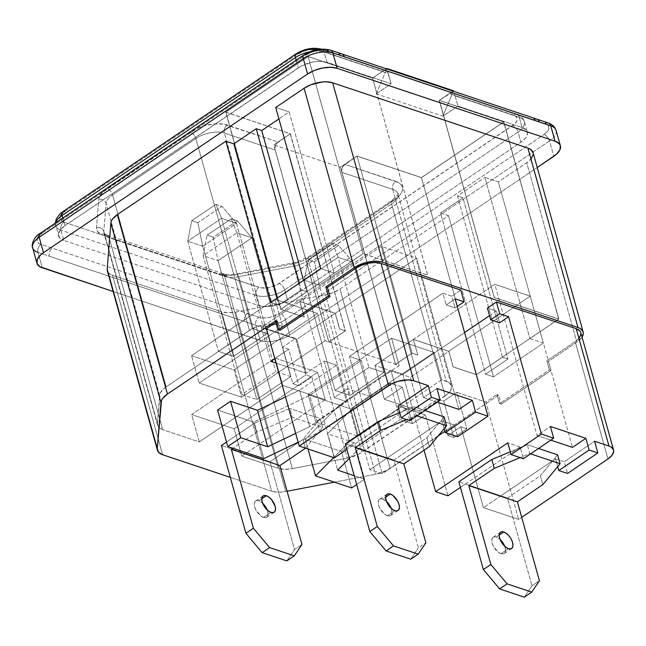 <?xml version="1.0" encoding="UTF-8"?>
<svg xmlns="http://www.w3.org/2000/svg" width="646" height="646" viewBox="0 0 646 646"><rect width="100%" height="100%" fill="white"/><g stroke="black" fill="none" stroke-linecap="round" stroke-linejoin="round"><path stroke-width="0.48" stroke-dasharray="3.23 2.42" d="M500.973 553.711L508.442 548.656L500.973 553.711L498.316 552.249L493.552 546.564L492.171 543.213L491.776 540.185L492.422 537.957L494.02 536.85L496.322 537.044A9.835 4.974 55.9 0 0 493.14 537.23A9.835 4.974 55.9 0 0 493.116 545.7A9.835 4.974 55.9 0 0 500.973 553.711A9.835 4.974 55.9 0 0 504.163 553.525A9.835 4.974 55.9 0 0 504.712 546.298L505.527 550.57L504.873 552.798L503.274 553.905L500.973 553.711M499.245 535.066L496.322 537.044L500.052 539.402A9.835 4.974 55.9 0 0 496.322 537.044L499.245 535.066M387.43 515.742L394.892 510.695L387.43 515.742L384.774 514.281L380.01 508.604L378.621 505.245L378.225 502.225L378.879 499.988L380.47 498.882L382.771 499.075A9.835 4.974 55.9 0 0 379.59 499.261A9.835 4.974 55.9 0 0 379.565 507.74A9.835 4.974 55.9 0 0 387.43 515.742A9.835 4.974 55.9 0 0 390.612 515.556A9.835 4.974 55.9 0 0 391.169 508.329L391.977 512.601L391.323 514.838L389.732 515.936L387.43 515.742M386.502 501.441A9.835 4.974 55.9 0 0 382.771 499.075L385.694 497.097L382.771 499.075L386.502 501.433M263.52 517.454L270.989 512.399L263.52 517.454L260.863 515.992L256.099 510.308L254.718 506.957L254.314 503.928L254.968 501.7L256.567 500.593L258.868 500.787A9.835 4.974 55.9 0 0 255.679 500.973A9.835 4.974 55.9 0 0 255.663 509.444A9.835 4.974 55.9 0 0 263.52 517.454A9.835 4.974 55.9 0 0 266.701 517.268A9.835 4.974 55.9 0 0 267.258 510.041L268.066 514.313L267.42 516.542L265.821 517.648L263.52 517.454M261.791 498.809L258.868 500.787L262.591 503.145A9.835 4.974 55.9 0 0 258.868 500.787L261.791 498.809M345.327 443.818L351.9 446.015L346.886 449.414L403.879 410.848L399.696 412.592L406.584 409.015L351.9 446.015L393.899 460.057L426.845 437.77L439.296 422.694L442.009 420.861L454.356 424.987L444.941 431.358L454.356 424.987L457.626 436.704L454.356 424.987L442.009 420.861L369.859 469.674L439.296 422.694L444.093 416.896L426.845 437.77L393.899 460.057L418.398 547.808L425.867 542.761L418.398 547.808L393.899 460.057L345.327 443.818M397.879 406.108L406.584 409.015L409.863 420.74L406.584 409.015L397.879 406.108M438.109 435.977L382.206 473.809L369.859 469.674L382.206 473.809L438.109 435.977M510.283 451.796L517.43 448.817L520.135 446.984L507.788 442.857L520.135 446.984L523.405 458.7L520.135 446.984L465.451 483.983L458.87 481.787L465.451 483.983L517.43 448.817L527.281 444.706L510.283 451.796M579.3 337.906L575.198 341.613L546.839 360.799L548.462 361.34L551.006 370.457L549.383 369.916L499.536 403.645L501.151 404.186L498.607 395.077L496.984 394.536L499.536 403.645L501.151 404.186L498.607 395.077L390.095 468.495L339.998 289.069L448.51 215.643L493.52 376.844L485.55 374.179L440.54 212.978L448.51 215.643L339.998 289.069A20.817 9.9 164.4 0 1 325.463 294.842L375.56 474.269L325.463 294.842L235.637 312.066A20.817 9.9 164.4 0 1 221.586 311.768L271.691 491.202L278.063 492.187L285.734 491.493A20.817 9.9 -15.6 0 1 271.691 491.202L230.307 477.362L271.691 491.202L221.586 311.768L112.525 275.301A20.817 9.9 164.4 0 1 107.349 270.835L108.407 272.782L112.525 275.301L221.586 311.768L227.965 312.761L235.637 312.066L325.463 294.842L333.263 292.565L339.998 289.069L390.095 468.495A20.817 9.9 -15.6 0 1 375.56 474.269L334.386 482.166L375.56 474.269L386.93 470.369L498.607 395.077L496.984 394.536L485.857 402.062L456.714 392.316L466.897 428.774L460.824 426.748L466.897 428.774L453.936 437.544L447.864 435.517L453.936 437.544L443.754 401.085L437.681 399.05L447.864 435.517L460.824 426.748L483.41 507.643L500.868 495.829L507.449 498.026L531.949 585.777L507.449 498.026L540.395 475.739L542.866 484.589L540.395 475.739L557.635 454.857L552.847 460.663L500.868 495.829L555.56 458.83L557.724 466.598L555.56 458.83L564.257 461.737L567.535 473.453L564.257 461.737L594.57 441.226L564.257 461.737L555.56 458.83L552.847 460.663L540.395 475.739L507.449 498.026L465.451 483.983L460.437 487.375L465.451 483.983L500.868 495.829L483.41 507.643L518.625 519.416L521.718 517.325L518.625 519.416L485.857 402.062L456.714 392.316L443.754 401.085L437.681 399.05L419.787 411.163L384.37 399.317L402.264 387.212L389.918 383.086L352.958 408.086L327.474 433.7L354.42 442.704L341.459 451.473L305.332 439.393L339.32 405.244L390.935 370.32L402.87 374.317L464.579 332.561L402.87 374.317L413.052 410.775L402.87 374.317L390.935 370.32L401.109 406.786L390.935 370.32L339.32 405.244L349.502 441.702L339.32 405.244L305.332 439.393L308.013 449.002L305.332 439.393L341.459 451.473L351.642 487.932L341.459 451.473L354.42 442.704L364.594 479.171L354.42 442.704L327.474 433.7L337.648 470.159L327.474 433.7L352.958 408.086L363.133 444.553L352.958 408.086L389.918 383.086L400.1 419.545L389.918 383.086L402.264 387.212L412.439 423.671L402.264 387.212L384.37 399.317L374.914 365.458L410.339 377.304L448.768 351.303L413.351 339.457L417.8 355.025L412.051 353.104L395.489 364.304L328.862 342.025L345.416 330.825L339.667 328.903L345.255 330.857L328.782 342L325.14 340.781L241.685 397.25L199.178 383.038L282.633 326.569L275.059 324.324L267.896 324.179L263.972 324.736L256.179 327.005L249.445 330.51L166.159 386.865L163.519 388.916L160.2 393.228L157.414 423.51L158.633 427.176L162.744 429.695L199.275 441.904L282.722 385.436L325.229 399.648L241.774 456.116L278.297 468.334L284.676 469.319L292.347 468.625L347.354 458.079L358.716 454.178L447.807 393.899L451.118 389.586L451.441 385.549L448.72 382.392L441.719 379.767L358.264 436.228L315.765 422.016L399.22 365.555L395.57 364.336L412.043 353.184L417.712 355.082L412.043 353.184L357.02 156.098L421.483 177.658L503.84 121.933L439.369 100.38L449.325 93.646L515.193 115.876L517.131 118.121L517.293 119.51L516.905 121.004L514.539 124.08L277.053 284.773L268.938 287.551L261.032 287.841L221.594 274.865L228.862 275.446L237.082 274.55L292.081 264.004L302.142 261.073L310.839 256.551L397.532 197.547L400.124 194.777L401.804 191.983L402.515 189.278L402.224 186.767L400.94 184.546L398.711 182.697L344.867 164.318L357.02 156.098L421.483 177.658L503.84 121.933L558.863 319.019L494.23 297.499L558.701 319.051L476.514 374.656L453.129 366.928L476.506 374.745L502.459 357.19L507.95 359.023L485.55 374.179L493.52 376.844L543.367 343.115L529.906 338.609L558.863 319.019L529.906 338.609L543.367 343.115L498.365 181.914L484.904 177.408L529.906 338.609L484.904 177.408L498.365 181.914L526.724 162.719L531.367 158.52M274.816 358.651L288.714 349.244L282.641 347.217L295.602 338.447L266.451 328.701L295.602 338.447L305.776 374.906L292.824 383.676L298.896 385.702L288.714 349.244L282.641 347.217L292.824 383.676L298.896 385.702L311.848 376.941L305.776 374.906L295.602 338.447L282.641 347.217L292.824 383.676L305.776 374.906L311.848 376.941L334.442 457.836L311.848 376.941L298.896 385.702L288.714 349.244L274.816 358.651M276.343 322.007L277.578 321.175L275.963 320.634L277.578 321.175L280.13 330.284L277.578 321.175L276.343 322.007M285.734 491.493L287.099 491.235L285.734 491.493L235.637 312.066L285.734 491.493M489.531 315.676L496.322 311.081L487.415 308.102L496.322 311.081L499.6 322.806L496.322 311.081L489.531 315.676M533.063 152.545A20.817 9.9 164.4 0 1 526.724 162.719L576.821 342.154L548.462 361.34L551.006 370.457L501.151 404.186L551.006 370.457L549.383 369.916L546.839 360.799L548.462 361.34L576.821 342.154L582.046 337.131A20.817 9.9 -15.6 0 1 576.821 342.154L526.724 162.719L498.365 181.914L543.367 343.115L493.52 376.844L448.51 215.643L440.54 212.978L485.55 374.179L507.95 359.023L502.459 357.19L457.449 195.988L462.94 197.821L507.95 359.023L462.94 197.821L440.54 212.978L462.94 197.821L457.449 195.988L484.904 177.408L457.449 195.988L502.459 357.19L476.506 374.745L421.483 177.658L476.506 374.745L453.129 366.928L448.768 351.303L413.351 339.457L374.914 365.458L384.37 399.317L419.787 411.163L410.339 377.304L448.768 351.303L453.217 366.871L448.857 351.238L413.432 339.4L417.8 355.025L412.051 353.104L357.02 156.017L421.491 177.569L503.67 121.965L439.207 100.413L453.484 90.747L439.207 100.413L443.334 115.198L439.207 100.413L503.67 121.965L558.701 319.051L503.67 121.965L421.491 177.569L476.514 374.656L421.491 177.569L357.02 156.017L412.051 353.104L395.489 364.304L340.466 167.217L357.02 156.017L340.466 167.217L395.489 364.304L328.862 342.025L273.831 144.938L340.466 167.217L273.831 144.938L328.862 342.025L345.416 330.825L339.667 328.903L335.306 313.278L299.889 301.432L304.25 317.057L280.953 309.272L363.133 253.66L427.684 275.156L363.141 253.579L334.184 273.169L320.723 268.671L334.184 273.169L289.174 111.968L278.91 118.912L289.174 111.968L275.721 107.47L289.174 111.968L334.184 273.169L363.141 253.579L427.684 275.156L372.58 78.045L308.11 56.493L363.141 253.579L308.11 56.493L225.761 112.21L290.224 133.77L278.079 141.991L223.492 124.113L214.254 123.919L204.079 125.873L199.121 127.569L190.433 132.091L103.74 191.087L99.46 196.659L98.749 199.356L96.512 227.545L97.522 231.526L101.123 234.587L63.801 222.103L60.869 220.31L60.159 219.075L60.385 216.192M460.8 290.102L451.796 296.191L442.89 293.219L349.438 356.447L361.38 360.444L309.773 395.36L253.716 422.137L217.589 410.057L253.716 422.137L263.899 458.595L253.716 422.137L309.773 395.36L319.948 431.819L309.773 395.36L361.38 360.444L371.563 396.902L359.62 392.905L382.206 473.809L349.438 356.447L359.62 392.905L347.273 388.779L334.313 397.548L346.66 401.675L336.485 365.216L324.139 361.09L306.244 373.194L276.06 363.1L306.244 373.194L296.789 339.336L335.217 313.334L299.801 301.488L304.161 317.113L280.953 309.272L225.922 112.178L290.393 133.738L273.831 144.938L290.393 133.738L345.416 330.825L290.393 133.738L225.922 112.178L280.953 309.272L363.133 253.66L308.11 56.573L225.922 112.178L308.11 56.573L363.133 253.66L427.604 275.212L376.868 93.508L391.145 83.762L326.989 62.315L324.122 52.06L388.286 73.515L391.145 83.762L324.017 61.604L316.823 61.459L312.882 62.016L301.464 65.932L64.939 225.704L62.807 218.041L64.939 225.704L60.272 229.919L58.415 234.199L59.642 237.881L63.768 240.409A20.906 9.94 -15.6 0 1 58.576 235.927A20.906 9.94 -15.6 0 1 64.939 225.704L298.29 67.814A20.906 9.94 -15.6 0 1 326.989 62.315L324.122 52.06L388.286 73.515A6.048 4.352 -71.5 0 0 385.88 70.697A6.048 4.352 -71.5 0 0 382.529 71.31L372.58 78.045L308.11 56.493L225.761 112.21L290.224 133.77L345.255 330.857L339.586 328.959L335.217 313.334L299.801 301.488L261.364 327.498L296.789 339.336L335.217 313.334L339.586 328.959L335.306 313.278L416.702 258.206L458.918 409.419L416.702 258.206L381.277 246.36L299.889 301.432L304.25 317.057L280.784 309.297L304.161 317.113L299.801 301.488L261.364 327.498L270.819 361.348L261.364 327.498L296.789 339.336L306.244 373.194L324.139 361.09L334.313 397.548L346.66 401.675L309.7 426.683L299.526 390.224L336.485 365.216L324.139 361.09L334.313 397.548L347.273 388.779L369.859 469.674L347.273 388.779L371.563 396.902L361.38 360.444L349.438 356.447L442.89 293.219L446.16 304.936L442.89 293.219L451.796 296.191L455.067 307.916L451.796 296.191L460.8 290.102M285.5 396.919L299.526 390.224L336.485 365.216L346.66 401.675L309.7 426.683L295.682 433.385L309.7 426.683L299.526 390.224L285.5 396.919M320.182 418.6L302.934 439.482L269.996 461.769L221.416 445.53L269.996 461.769L294.495 549.52L301.957 544.465L294.495 549.52L269.996 461.769L302.934 439.482L305.405 448.332L302.934 439.482L320.182 418.6L322.653 427.458L320.182 418.6L289.82 408.45L320.182 418.6M226.528 442.066L254.354 423.235L289.82 408.45L292.291 417.308L289.82 408.45L254.354 423.235L256.833 432.093L254.354 423.235L226.528 442.066M437.277 402.183L423.493 397.573L436.898 388.512L423.493 397.573L381.277 246.36L423.493 397.573L437.277 402.183M61.313 214.65L64.632 211.654A14.85 7.066 164.4 0 0 63.801 222.103A6.048 4.352 -71.5 0 0 60.91 230.154L63.768 240.409L258.893 305.647L256.026 295.4A20.906 9.94 164.4 0 0 284.725 289.892L287.583 300.148L520.934 142.257L518.068 132.002L284.725 289.892L287.583 300.148A20.906 9.94 -15.6 0 1 258.893 305.647L256.026 295.4L60.91 230.154A20.906 9.94 -15.6 0 1 55.685 225.591A20.906 9.94 -15.6 0 1 55.758 222.813A20.906 9.94 164.4 0 0 55.709 225.672A20.906 9.94 164.4 0 0 60.91 230.154L63.768 240.409L258.893 305.647L265.296 306.64L272.992 305.946L280.824 303.66L287.583 300.148L520.934 142.257L525.602 138.042L527.459 133.762L526.232 130.08L522.105 127.553A20.906 9.94 -15.6 0 1 527.306 132.034A20.906 9.94 -15.6 0 1 520.934 142.257L518.068 132.002A20.906 9.94 164.4 0 0 524.439 121.779A20.906 9.94 164.4 0 0 519.239 117.297L522.105 127.553L457.941 106.097L443.503 115.787L494.23 297.499L443.584 115.731L494.23 297.499L558.701 319.051L476.514 374.656L453.217 366.871L448.857 351.238L530.245 296.167L494.828 284.329L537.044 435.541L550.44 426.473L537.044 435.541L550.828 440.152L537.044 435.541L494.828 284.329L413.432 339.4L417.8 355.025L413.351 339.457L374.914 365.458L410.339 377.304L419.787 411.163L437.681 399.05L447.864 435.517L460.824 426.748L483.41 507.643L518.625 519.416L485.857 402.062L496.984 394.536L499.536 403.645L549.383 369.916L546.839 360.799L575.198 341.613A18.354 8.729 164.4 0 0 580.794 332.633M270.876 302.401L278.838 305.065L301.238 289.909L306.729 291.742L280.784 309.297L225.761 112.21L280.784 309.297L306.729 291.742L301.238 289.909L278.838 305.065L270.876 302.401M455.164 298.84L446.16 304.936L455.067 307.916L457.279 306.414L455.067 307.916L446.16 304.936L455.164 298.84M424.059 450.181L413.052 410.775L401.109 406.786L349.502 441.702L333.691 457.586L349.502 441.702L401.109 406.786L425.399 414.902L412.439 423.671L400.1 419.545L412.439 423.671L425.399 414.902L413.052 410.775L424.059 450.181M330.445 50.122A6.048 4.352 -71.5 0 0 327.086 50.727L544.982 123.588L548.034 125.461L548.947 128.183L547.566 131.348L544.118 134.465A6.048 3.06 -124.1 0 1 549.528 140.925L553.824 156.308L549.528 140.925L285.435 319.617L289.731 334.999L537.246 167.524L289.731 334.999A21.52 10.231 -15.6 0 1 260.193 340.66L255.897 325.285A21.52 10.231 164.4 0 0 285.435 319.617L289.731 334.999L286.461 336.937L278.806 339.982L270.65 341.54L263.253 341.387L113.107 291.483L260.193 340.66L255.897 325.285A6.048 4.352 108.5 0 1 258.788 317.234L40.892 244.374L39.123 243.566L37.097 241.224L37.339 238.221M556.109 130.484A21.52 10.231 -15.6 0 1 549.528 140.925A21.52 10.231 164.4 0 0 556.085 130.403M32.647 247.814A21.52 10.231 164.4 0 0 38.001 252.425L42.297 267.807L38.001 252.425L255.897 325.285L49.395 256.236A6.048 4.352 108.5 0 1 52.286 248.185L247.402 313.423A6.048 4.352 -71.5 0 0 244.511 321.474A6.048 4.352 108.5 0 1 247.402 313.423L258.788 317.234A15.464 7.356 164.4 0 0 280.025 313.157L275.018 315.765L269.229 317.452L263.528 317.969L258.788 317.234A6.048 4.352 -71.5 0 0 255.897 325.285A21.52 10.231 -15.6 0 0 285.435 319.617A6.048 3.06 55.9 0 0 280.025 313.157L544.118 134.465L280.025 313.157A6.048 3.06 -124.1 0 1 285.435 319.617L549.528 140.925A6.048 3.06 55.9 0 0 544.118 134.465A15.464 7.356 164.4 0 0 544.982 123.588L327.086 50.727A15.464 7.356 164.4 0 0 305.857 54.805L41.764 233.497L305.857 54.805A6.048 3.06 55.9 0 0 303.87 54.934M391.581 338.205L308.126 394.674L350.633 408.886L434.088 352.417L391.581 338.205L434.088 352.417L441.719 379.767L446.329 381.301L392.736 189.343L341.976 172.377L395.57 364.336L399.22 365.555L391.581 338.205L399.22 365.555L315.765 422.016L358.264 436.228L441.719 379.767L434.088 352.417L350.633 408.886L358.264 436.228L350.633 408.886L308.126 394.674L315.765 422.016L308.126 394.674L391.581 338.205M383.869 372.484L350.043 395.368L335.064 390.362L368.89 367.477L383.869 372.484L368.89 367.477L338.133 257.31L353.112 262.324L383.869 372.484L353.112 262.324L319.285 285.209L350.043 395.368L383.869 372.484M191.539 355.696L234.046 369.908L317.501 313.439L274.994 299.227L191.539 355.696L274.994 299.227L317.501 313.439L325.14 340.781L328.782 342L275.18 150.042L224.42 133.068L278.022 325.027L282.633 326.569L274.994 299.227L282.633 326.569L199.178 383.038L191.539 355.696L199.178 383.038L241.685 397.25L325.14 340.781L317.501 313.439L234.046 369.908L241.685 397.25L234.046 369.908L191.539 355.696M233.464 356.39L218.485 351.376L252.303 328.491L267.282 333.506L233.464 356.39L267.282 333.506L236.525 223.338L202.707 246.223L233.464 356.39L202.707 246.223L187.728 241.216L218.485 351.376L233.464 356.39M191.636 414.562L275.091 358.094L317.598 372.306L234.143 428.774L191.636 414.562L199.275 441.904L162.744 429.695L109.15 237.728L224.703 276.367L278.297 468.334L241.774 456.116L234.143 428.774L191.636 414.562L275.091 358.094L282.722 385.436L199.275 441.904L191.636 414.562M290.652 376.618L275.68 371.611L241.854 394.496L256.833 399.503L290.652 376.618L275.68 371.611L241.854 394.496L203.102 255.687L236.92 232.802L275.68 371.611L236.92 232.802L251.9 237.809L290.652 376.618L251.9 237.809L218.082 260.693L256.833 399.503L290.652 376.618M64.632 211.654L297.976 53.763L64.632 211.654A6.048 3.06 55.9 0 0 62.67 211.775M316.257 49.354L382.529 71.31L318.373 49.855A6.048 4.352 108.5 0 1 319.455 49.306M321.288 49.136A6.048 4.352 108.5 0 1 321.716 49.241A6.048 4.352 108.5 0 1 324.122 52.06A20.906 9.94 164.4 0 0 309.789 51.809A20.906 9.94 -15.6 0 1 324.122 52.06A6.048 4.352 -71.5 0 0 321.724 49.249A6.048 4.352 -71.5 0 0 318.373 49.855A14.85 7.066 164.4 0 0 297.976 53.763A6.048 3.06 55.9 0 0 295.997 53.901M533.225 154.265L532.998 152.319M38.308 236.614L41.764 233.497A6.048 3.06 55.9 0 0 39.802 233.61M443.503 115.787L442.93 116.175L376.295 93.896L376.868 93.508L372.572 78.126L308.11 56.573L372.572 78.126L376.699 92.919L386.663 68.92L376.295 93.896L376.699 92.919L376.295 93.896L442.93 116.175L443.334 115.198L442.93 116.175L443.334 115.198L443.503 115.787M536.947 119.163A6.048 4.352 -71.5 0 0 533.596 119.776M296.151 60.159L298.29 67.814L296.151 60.159M519.239 117.297L522.105 127.553L457.941 106.097L455.083 95.842L519.239 117.297A6.048 4.352 -71.5 0 0 516.84 114.487A6.048 4.352 -71.5 0 0 513.489 115.093L449.325 93.646A6.048 4.352 108.5 0 1 452.676 93.032A6.048 4.352 108.5 0 1 455.083 95.842L519.239 117.297A20.906 9.94 -15.6 0 1 524.463 121.868A20.906 9.94 -15.6 0 1 518.068 132.002L284.725 289.892A20.906 9.94 -15.6 0 1 256.026 295.4L60.91 230.154A6.048 4.352 108.5 0 1 63.801 222.103L258.917 287.349A6.048 4.352 -71.5 0 0 256.026 295.4A6.048 4.352 108.5 0 1 258.917 287.349A14.85 7.066 164.4 0 0 279.306 283.433A6.048 3.06 -124.1 0 1 284.725 289.892A6.048 3.06 55.9 0 0 279.306 283.433L512.658 125.542A6.048 3.06 -124.1 0 1 518.068 132.002A6.048 3.06 55.9 0 0 512.658 125.542A14.85 7.066 164.4 0 0 513.489 115.093A6.048 4.352 108.5 0 1 516.84 114.487A6.048 4.352 108.5 0 1 519.239 117.297M112.525 275.301L162.622 454.736L112.525 275.301M276.948 298.29L278.838 305.065L276.948 298.29M299.348 283.134L301.238 289.909L299.348 283.134M303.539 280.299L306.729 291.742L303.539 280.299M558.863 319.019L503.84 121.933L439.369 100.38L494.319 297.435L558.863 319.019M328.782 342L345.255 330.857L290.224 133.77L276.528 143.501L274.962 147.853L275.18 150.042L328.782 342M357.02 156.098L412.043 353.184L395.57 364.336L341.976 172.377L341.758 170.189L343.325 165.828L357.02 156.098M445.167 395.95L361.881 452.305L308.287 260.346L391.573 203.991L445.167 395.95L391.573 203.991A20.817 9.9 164.4 0 0 397.912 193.808A20.817 9.9 164.4 0 0 392.736 189.343L446.329 381.301A20.817 9.9 -15.6 0 1 451.506 385.767A20.817 9.9 -15.6 0 1 445.167 395.95M347.354 458.079L292.347 468.625L238.754 276.666L293.752 266.12L347.354 458.079L293.752 266.12A20.817 9.9 164.4 0 0 308.287 260.346L361.881 452.305A20.817 9.9 -15.6 0 1 347.354 458.079M157.414 423.51L159.651 395.32L106.057 203.361L103.812 231.551L157.414 423.51L103.812 231.551A20.817 9.9 164.4 0 0 103.974 233.271A20.817 9.9 164.4 0 0 107.389 237.001L109.15 237.728L162.744 429.695A20.817 9.9 -15.6 0 1 157.567 425.23A20.817 9.9 -15.6 0 1 157.414 423.51M166.159 386.865L249.445 330.51L195.843 138.551L112.557 194.898L166.159 386.865L112.557 194.898A20.817 9.9 164.4 0 0 106.057 203.361L159.651 395.32A20.817 9.9 -15.6 0 1 166.159 386.865M195.843 138.551L249.445 330.51A20.817 9.9 -15.6 0 1 278.022 325.027L224.42 133.068A20.817 9.9 164.4 0 0 195.843 138.551A6.048 3.06 55.9 0 0 190.433 132.091A26.866 12.775 -15.6 0 1 227.319 125.017L278.079 141.991A6.048 4.352 -71.5 0 0 275.18 150.042L224.42 133.068A6.048 4.352 108.5 0 1 227.319 125.017A6.048 4.352 -71.5 0 0 224.42 133.068A20.817 9.9 164.4 0 0 195.843 138.551L112.557 194.898A6.048 3.06 55.9 0 0 107.147 188.446L190.433 132.091A6.048 3.06 -124.1 0 1 195.843 138.551M238.754 276.666L292.347 468.625A20.817 9.9 -15.6 0 1 278.297 468.334L224.703 276.367L226.754 276.908A20.817 9.9 164.4 0 0 238.754 276.666A6.048 0.912 -100.9 0 0 237.381 273.734A6.048 0.912 -100.9 0 0 237.082 274.55A26.866 12.775 -15.6 0 1 221.594 274.865L101.123 234.587A26.866 12.775 -15.6 0 1 96.512 227.545L98.749 199.356A26.866 12.775 -15.6 0 1 107.147 188.446A6.048 3.06 -124.1 0 1 112.557 194.898A20.817 9.9 164.4 0 0 106.057 203.361A6.048 5.241 4.6 0 0 98.749 199.356A6.048 5.241 -175.4 0 1 106.057 203.361L103.812 231.551A6.048 5.241 4.6 0 0 96.512 227.545A6.048 5.241 -175.4 0 1 103.812 231.551A20.817 9.9 164.4 0 0 103.974 233.279A20.817 9.9 164.4 0 0 107.389 237.001A6.048 4.74 -62.7 0 0 105.314 234.32A6.048 4.74 -62.7 0 0 101.123 234.587A6.048 4.74 117.3 0 1 105.314 234.328A6.048 4.74 117.3 0 1 107.389 237.001L109.15 237.728A6.048 4.352 -71.5 0 0 106.76 234.918A6.048 4.352 -71.5 0 0 103.586 235.41A6.048 4.352 108.5 0 1 106.743 234.918A6.048 4.352 108.5 0 1 109.15 237.728L224.703 276.367A6.048 4.352 -71.5 0 0 222.297 273.557A6.048 4.352 -71.5 0 0 219.139 274.041A6.048 4.352 108.5 0 1 222.305 273.557A6.048 4.352 108.5 0 1 224.703 276.367L226.754 276.908A6.048 3.884 -78.7 0 0 224.243 274.065A6.048 3.884 -78.7 0 0 221.594 274.865A6.048 3.884 101.3 0 1 224.243 274.065A6.048 3.884 101.3 0 1 226.754 276.908A20.817 9.9 164.4 0 0 238.754 276.666L293.752 266.12A6.048 0.912 -100.9 0 0 292.372 263.188A6.048 0.912 -100.9 0 0 292.081 264.004L237.082 274.55A6.048 0.912 79.1 0 1 237.373 273.734A6.048 0.912 79.1 0 1 238.754 276.666M292.081 264.004A6.048 0.912 79.1 0 1 292.388 263.18A6.048 0.912 79.1 0 1 293.752 266.12A20.817 9.9 164.4 0 0 308.287 260.346A6.048 3.06 -124.1 0 1 308.853 256.68A6.048 3.06 -124.1 0 1 310.839 256.551A26.866 12.775 -15.6 0 1 292.081 264.004M394.125 200.195L310.839 256.551A6.048 3.06 55.9 0 0 308.877 256.664A6.048 3.06 55.9 0 0 308.287 260.346L391.573 203.991A6.048 3.06 -124.1 0 1 392.162 200.308A6.048 3.06 -124.1 0 1 394.125 200.195A6.048 3.06 55.9 0 0 392.138 200.325A6.048 3.06 55.9 0 0 391.573 203.991A20.817 9.9 164.4 0 0 397.936 193.889A20.817 9.9 164.4 0 0 392.736 189.343A6.048 4.352 108.5 0 1 395.627 181.292A26.866 12.775 -15.6 0 1 394.125 200.195M392.736 189.343L341.976 172.377A6.048 4.352 108.5 0 1 344.867 164.318L395.627 181.292A6.048 4.352 -71.5 0 0 392.736 189.343M382.529 71.31L372.58 78.045L376.876 93.428L391.145 83.762L387.406 71.771L386.009 70.745L384.297 70.584L382.529 71.31M455.083 95.842L457.941 106.097L443.665 115.755L439.369 100.38L451.086 92.911L452.798 93.072L454.203 94.106L455.083 95.842M386.34 68.807L372.572 78.126L386.34 68.807M453.298 91.199L443.334 115.198L453.298 91.199M282.722 385.436L275.091 358.094L317.598 372.306L325.229 399.648L282.722 385.436M325.229 399.648L317.598 372.306L234.143 428.774L241.774 456.116L325.229 399.648M241.854 394.496L256.833 399.503L218.082 260.693L203.102 255.687L241.854 394.496M252.303 328.491L218.485 351.376L187.728 241.216L221.546 218.332L252.303 328.491L221.546 218.332L236.525 223.338L267.282 333.506L252.303 328.491M191.773 220.682L215.934 204.338L222.006 206.373L197.846 222.717L191.773 220.682L197.846 222.717L202.707 246.223L187.728 241.216L191.773 220.682L187.728 241.216L221.546 218.332L215.934 204.338L191.773 220.682M335.064 390.362L350.043 395.368L319.285 285.209L304.306 280.194L335.064 390.362L304.306 280.194L338.133 257.31L368.89 367.477L335.064 390.362M314.432 261.695L308.36 259.668L332.52 243.324L338.585 245.351L314.432 261.695L338.585 245.351L353.112 262.324L319.285 285.209L314.432 261.695L319.285 285.209L304.306 280.194L308.36 259.668L314.432 261.695M237.381 220.843L213.22 237.187L207.148 235.152L231.308 218.808L237.381 220.843L231.308 218.808L236.92 232.802L251.9 237.809L237.381 220.843L251.9 237.809L218.082 260.693L213.22 237.187L237.381 220.843M202.707 246.223L197.846 222.717L222.006 206.373L236.525 223.338L202.707 246.223M215.934 204.338L221.546 218.332L236.525 223.338L222.006 206.373L215.934 204.338M236.92 232.802L231.308 218.808L207.148 235.152L203.102 255.687L236.92 232.802M213.22 237.187L218.082 260.693L203.102 255.687L207.148 235.152L213.22 237.187M353.112 262.324L338.585 245.351L332.52 243.324L338.133 257.31L353.112 262.324M308.36 259.668L304.306 280.194L338.133 257.31L332.52 243.324L308.36 259.668M341.823 53.925A6.048 4.352 -71.5 0 0 338.472 54.539M356.689 484.516L364.594 479.171L354.226 475.698L364.594 479.171L356.689 484.516M349.389 458.369L363.133 444.553L400.1 419.545L363.133 444.553L349.389 458.369M443.754 401.085L453.936 437.544L466.897 428.774L456.714 392.316L443.754 401.085M298.153 442.235L319.948 431.819L371.563 396.902L319.948 431.819L298.153 442.235M607.967 458.967L575.198 341.613L607.967 458.967M447.985 495.797L425.399 414.902L447.985 495.797M530.245 296.167L572.469 447.387L530.245 296.167L494.828 284.329L413.432 339.4L448.857 351.238L530.245 296.167M444.182 428.637L442.009 420.861L444.182 428.637M335.306 313.278L416.702 258.206L381.277 246.36L299.889 301.432L335.306 313.278M305.542 448.171L322.653 427.458L292.291 417.308L256.833 432.093L232.956 448.251L256.833 432.093L292.291 417.308L322.653 427.458L305.542 448.171M286.832 560.906L294.495 549.52L286.832 560.906M538.53 448.469L527.281 444.706L538.53 448.469M531.949 585.777L539.418 580.722L531.949 585.777L524.294 597.162L531.949 585.777M530.592 453.847L529.752 453.565L527.281 444.706L529.752 453.565L520.087 457.594L529.752 453.565L530.592 453.847M424.979 410.501L413.731 406.746L403.879 410.848L413.731 406.746L424.979 410.501M429.315 446.628L426.845 437.77L429.315 446.628M417.041 415.879L416.202 415.596L413.731 406.746L416.202 415.596L406.536 419.625L416.202 415.596L417.041 415.879M410.743 559.194L418.398 547.808L410.743 559.194M548.333 122.974A6.048 4.352 -71.5 0 0 544.982 123.588M41.764 233.497A15.464 7.356 164.4 0 0 40.892 244.374L52.286 248.185A6.048 4.352 -71.5 0 0 49.395 256.236L38.001 252.425A6.048 4.352 108.5 0 1 40.892 244.374A6.048 4.352 -71.5 0 0 38.001 252.425M500.602 532.175L493.14 537.23M387.059 494.214L379.59 499.261M263.148 495.918L255.679 500.973M55.362 223.08L58.576 235.927M452.676 93.032L516.84 114.487C520.708 115.9 523.244 118.331 524.439 121.779L527.306 132.034M321.361 49.128L385.88 70.697M157.567 425.23L103.974 233.271L106.743 234.918L224.219 274.057C227.788 274.776 232.172 274.671 237.373 273.734L296.433 262.228L308.877 256.664L392.162 200.308C397.492 195.342 399.406 193.17 397.912 193.808L451.506 385.767M274.17 512.213L266.701 517.268M398.081 510.51L390.612 515.556M511.632 548.47L504.163 553.525"/><path stroke-width="0.97" d="M508.442 548.656A9.835 4.974 -124.1 0 1 500.585 540.654A9.835 4.974 -124.1 0 1 500.602 532.175A9.835 4.974 -124.1 0 1 503.791 531.989L499.245 535.066L503.791 531.989L501.49 531.795L499.891 532.902L499.245 535.138L499.641 538.158L501.021 541.518L505.786 547.194L508.442 548.656L510.744 548.85L512.343 547.751L512.989 545.515L512.593 542.495L511.212 539.135L509.048 535.962L506.448 533.459L503.791 531.989A9.835 4.974 -124.1 0 1 511.648 539.999A9.835 4.974 -124.1 0 1 511.632 548.47A9.835 4.974 -124.1 0 1 508.442 548.656M394.892 510.695A9.835 4.974 -124.1 0 1 387.035 502.685A9.835 4.974 -124.1 0 1 387.059 494.214A9.835 4.974 -124.1 0 1 390.241 494.028L385.694 497.097L390.241 494.028L387.939 493.835L386.34 494.933L385.694 497.17L386.09 500.19L387.471 503.549L392.235 509.234L394.892 510.695L397.193 510.889L398.792 509.783L399.446 507.546L399.042 504.526L397.661 501.167L392.897 495.49L390.241 494.028A9.835 4.974 -124.1 0 1 398.098 502.031A9.835 4.974 -124.1 0 1 398.081 510.51A9.835 4.974 -124.1 0 1 394.892 510.695M270.989 512.399A9.835 4.974 -124.1 0 1 263.124 504.397A9.835 4.974 -124.1 0 1 263.148 495.918A9.835 4.974 -124.1 0 1 266.33 495.732L261.791 498.809L266.33 495.732L264.028 495.539L262.438 496.645L261.783 498.882L262.179 501.902L263.568 505.261L268.332 510.938L270.989 512.399L273.29 512.593L274.881 511.495L275.535 509.258L275.139 506.238L271.595 499.705L268.986 497.202L266.33 495.732A9.835 4.974 -124.1 0 1 274.195 503.743A9.835 4.974 -124.1 0 1 274.17 512.213A9.835 4.974 -124.1 0 1 270.989 512.399M378.265 421.531L345.327 443.818L378.265 421.531L399.696 412.592L378.265 421.531L380.736 430.381L378.265 421.531M346.886 449.414L334.442 457.836L299.219 446.055L391.355 383.958L397.888 381.358L408.135 379.905L413.763 380.777L428.193 385.597L397.879 406.108L428.193 385.597L413.763 380.777L380.995 263.415L460.8 290.102L464.07 301.819L455.164 298.84L487.932 416.202L455.164 298.84L464.07 301.819L460.8 290.102L380.995 263.415A18.354 8.729 164.4 0 0 355.793 268.251L361.736 265.159L368.608 263.156L375.374 262.551L380.995 263.415L413.763 380.777A18.354 8.729 -15.6 0 0 388.561 385.605L299.219 446.055L334.442 457.836L346.886 449.414M444.941 431.358L438.109 435.977L444.941 431.358M458.87 481.787L491.816 459.492L510.283 451.796L491.816 459.492L494.287 468.35L491.816 459.492L458.87 481.787L483.37 569.538L458.87 481.787M507.788 442.857L435.638 491.671L447.985 495.797L460.437 487.375L447.985 495.797L435.638 491.671L424.059 450.181L435.638 491.671L507.788 442.857L511.059 454.574L507.788 442.857M521.718 517.325L607.967 458.967L612.069 455.268L613.7 451.514L613.498 449.794L611.1 447.016L608.992 446.055L594.57 441.226L597.841 452.951L589.136 450.036L585.865 438.319L550.44 426.473L553.711 438.198L541.364 434.072L511.059 454.574L523.405 458.7L553.711 438.198L550.44 426.473L585.865 438.319L589.136 450.036L558.83 470.546L557.724 466.598L558.83 470.546L567.535 473.453L597.841 452.951L594.57 441.226L608.992 446.055A18.354 8.729 -15.6 0 1 613.563 449.996A18.354 8.729 -15.6 0 1 607.967 458.967L521.718 517.325M270.819 361.348L274.816 358.651L270.819 361.348L276.06 363.1L270.819 361.348M266.451 328.701L276.343 322.007L266.451 328.701L299.219 446.055L266.451 328.701M157.446 450.27L107.349 270.835A20.817 9.9 164.4 0 1 107.188 269.116L157.285 448.542L160.951 402.515L110.854 223.08L107.188 269.116L110.854 223.08A20.817 9.9 164.4 0 1 117.354 214.625L167.451 394.052L117.354 214.625L225.866 141.199L233.836 143.864L256.236 128.707L261.727 130.54L278.91 118.912L261.727 130.54L256.236 128.707L233.836 143.864L225.866 141.199L117.354 214.625L112.703 218.824L111.403 220.989L110.854 223.08L160.951 402.515A20.817 9.9 -15.6 0 1 167.451 394.052L275.963 320.634L278.507 329.743L275.963 320.634L167.451 394.052L162.8 398.251L161.5 400.415L157.285 448.542L158.504 452.216L162.622 454.736L230.307 477.362L162.622 454.736A20.817 9.9 -15.6 0 1 157.446 450.27A20.817 9.9 -15.6 0 1 157.285 448.542L107.414 271.062M287.099 491.235L334.386 482.166L287.099 491.235M464.579 332.561L489.531 315.676L464.579 332.561M613.563 449.996L580.794 332.633A18.354 8.729 164.4 0 0 576.224 328.693L496.427 302.013L499.697 313.73L496.427 302.013L487.415 308.102L490.694 319.827L499.6 322.806L508.604 316.71L499.697 313.73L490.694 319.827L487.415 308.102L496.427 302.013L576.224 328.693L579.858 330.922L580.73 332.44L580.932 334.152L579.3 337.906M582.046 337.131L583.322 333.691L583.096 331.753L580.374 328.596L577.984 327.506L382.755 262.228L379.791 261.525L372.629 261.38L364.748 262.89L354.178 267.71L325.818 286.897L327.433 287.438L355.793 268.251L388.561 385.605L355.793 268.251L327.433 287.438L329.977 296.554L328.362 296.013L325.818 286.897L327.433 287.438L329.977 296.554L280.13 330.284L278.507 329.743L280.13 330.284L329.977 296.554L328.362 296.013L278.507 329.743L328.362 296.013L325.818 286.897L354.178 267.71A20.817 9.9 -15.6 0 1 382.755 262.228L332.658 82.801L326.278 81.808L322.532 81.945L310.815 84.779L304.08 88.276L275.721 107.47L304.08 88.276L354.178 267.71L304.08 88.276A20.817 9.9 164.4 0 1 332.658 82.801L527.887 148.079L332.658 82.801L382.755 262.228L577.984 327.506A20.817 9.9 -15.6 0 1 583.16 331.971A20.817 9.9 -15.6 0 1 582.046 337.131M217.589 410.057L230.549 401.287L257.496 410.299L285.5 396.919L257.496 410.299L267.67 446.757L240.724 437.746L230.549 401.287L257.496 410.299L267.67 446.757L240.724 437.746L227.772 446.515L217.589 410.057L230.549 401.287L240.724 437.746L227.772 446.515L263.899 458.595L298.153 442.235L263.899 458.595L227.772 446.515L217.589 410.057M221.416 445.53L226.528 442.066L221.416 445.53L245.916 533.281L221.416 445.53M436.898 388.512L472.315 400.35L458.918 409.419L437.277 402.183L458.918 409.419L472.315 400.35L436.898 388.512L440.168 400.229L431.463 397.322L428.193 385.597L431.463 397.322L401.158 417.825L397.879 406.108L401.158 417.825L409.863 420.74L440.168 400.229L436.898 388.512M550.828 440.152L572.469 447.387L585.865 438.319L572.469 447.387L550.828 440.152M320.723 268.671L270.876 302.401L320.723 268.671L275.721 107.47L320.723 268.671M457.626 436.704L487.932 416.202L475.585 412.075L472.315 400.35L475.585 412.075L445.28 432.578L444.182 428.637L445.28 432.578L457.626 436.704L445.28 432.578L475.585 412.075L487.932 416.202L457.626 436.704M508.604 316.71L541.364 434.072L508.604 316.71L499.6 322.806L490.694 319.827L499.697 313.73L508.604 316.71M555.027 141.167A21.52 10.231 -15.6 0 1 560.381 145.786A21.52 10.231 -15.6 0 1 553.824 156.308L537.246 167.524L556.553 154.184L559.977 149.727L560.308 145.552L559.283 143.767L555.027 141.167L550.739 125.784L555.027 141.167L337.139 68.314L332.843 52.932A21.52 10.231 164.4 0 0 303.297 58.592L307.593 73.975A21.52 10.231 -15.6 0 1 337.139 68.314L555.027 141.167M560.381 145.786L556.085 130.403A21.52 10.231 164.4 0 0 550.739 125.784L332.843 52.932L337.139 68.314L330.542 67.289L322.612 68.008L314.554 70.357L307.593 73.975L43.5 252.667L39.204 237.292A21.52 10.231 164.4 0 0 32.647 247.814C30.951 245.278 34.214 236.153 39.802 233.61A6.048 3.06 55.9 0 0 39.204 237.292L303.297 58.592L307.593 73.975L43.5 252.667L39.204 237.292L303.297 58.592A6.048 3.06 -124.1 0 1 303.895 54.918A6.048 3.06 -124.1 0 1 305.857 54.805L310.855 52.197L316.653 50.509L322.346 49.992L327.086 50.727A6.048 4.352 108.5 0 1 330.437 50.122A6.048 4.352 108.5 0 1 332.843 52.932A6.048 4.352 -71.5 0 0 330.445 50.122C321.53 47.925 312.68 49.524 303.895 54.918L39.802 233.61M42.297 267.807A21.52 10.231 -15.6 0 1 36.943 263.188A21.52 10.231 -15.6 0 1 43.5 252.667L40.771 254.79L37.347 259.248L37.016 263.423L39.826 266.685L113.107 291.483L42.297 267.807M55.362 223.08L56.17 219.147L59.892 213.971L62.67 211.775A6.048 3.06 55.9 0 0 62.081 215.449L62.807 218.041L62.081 215.449A20.906 9.94 164.4 0 0 55.758 222.813A20.906 9.94 -15.6 0 1 62.081 215.449L295.424 57.559L296.151 60.159L295.424 57.559A6.048 3.06 -124.1 0 1 296.021 53.884A6.048 3.06 -124.1 0 1 297.976 53.763L302.788 51.268L308.344 49.645L316.257 49.354M60.385 216.192L61.313 214.65M319.455 49.306A6.048 4.352 108.5 0 1 321.288 49.136M531.367 158.52L533.225 154.265M532.998 152.319L530.277 149.161L527.887 148.079L577.984 327.506L527.887 148.079A20.817 9.9 164.4 0 1 533.063 152.545L583.16 331.971M37.339 238.221L38.308 236.614M338.472 54.539A6.048 4.352 108.5 0 1 341.823 53.925A6.048 4.352 108.5 0 1 344.229 56.735L539.345 121.981A6.048 4.352 -71.5 0 0 536.947 119.163A6.048 4.352 108.5 0 1 539.345 121.981L550.739 125.784A6.048 4.352 -71.5 0 0 548.333 122.974A6.048 4.352 108.5 0 1 550.739 125.784A21.52 10.231 -15.6 0 1 556.109 130.484M309.789 51.809A20.906 9.94 164.4 0 0 295.424 57.559A20.906 9.94 -15.6 0 1 309.789 51.809M295.997 53.901A6.048 3.06 55.9 0 0 295.424 57.559L62.081 215.449A6.048 3.06 -124.1 0 1 62.646 211.791A6.048 3.06 -124.1 0 1 64.632 211.654M225.866 141.199L270.876 302.401L225.866 141.199M233.836 143.864L276.948 298.29L233.836 143.864M256.236 128.707L299.348 283.134L256.236 128.707M261.727 130.54L303.539 280.299L261.727 130.54M453.484 90.747L386.849 68.468L386.34 68.807L386.849 68.468L453.484 90.747L453.298 91.199L453.484 90.747M386.663 68.92L386.849 68.468L386.663 68.92M303.87 54.934A6.048 3.06 55.9 0 0 303.297 58.592A21.52 10.231 -15.6 0 1 332.843 52.932L344.229 56.735A6.048 4.352 -71.5 0 0 341.823 53.925L330.437 50.122M351.642 487.932L356.689 484.516L351.642 487.932L315.514 475.852L308.013 449.002L315.514 475.852L351.642 487.932M354.226 475.698L337.648 470.159L349.389 458.369L337.648 470.159L354.226 475.698M333.691 457.586L315.514 475.852L333.691 457.586M295.682 433.385L267.67 446.757L295.682 433.385M576.224 328.693L608.992 446.055L576.224 328.693M457.279 306.414L464.07 301.819L457.279 306.414M589.136 450.036L558.83 470.546L567.535 473.453L597.841 452.951L589.136 450.036M523.405 458.7L511.059 454.574L541.364 434.072L553.711 438.198L523.405 458.7M440.168 400.229L431.463 397.322L401.158 417.825L409.863 420.74L440.168 400.229M279.928 465.572L305.542 448.171L279.928 465.572L301.957 544.465L279.928 465.572L231.357 449.333L253.385 528.226L245.916 533.281L262.163 552.653L286.832 560.906L294.301 555.851L269.632 547.606L253.385 528.226L231.357 449.333L279.928 465.572M232.956 448.251L231.357 449.333L232.956 448.251M262.591 503.145L267.258 510.041A9.835 4.974 55.9 0 0 262.591 503.145M301.957 544.465L294.301 555.851L269.632 547.606L262.163 552.653L286.832 560.906L294.301 555.851L301.957 544.465M557.635 454.857L538.53 448.469L557.635 454.857L560.106 463.715L557.635 454.857M517.389 501.829L542.866 484.589L560.106 463.715L530.592 453.847L560.106 463.715L542.866 484.589L517.389 501.829L539.418 580.722L517.389 501.829L468.81 485.59L490.839 564.483L483.37 569.538L499.616 588.91L524.294 597.162L531.755 592.107L507.086 583.863L490.839 564.483L468.81 485.59L517.389 501.829M520.087 457.594L494.287 468.35L468.81 485.59L494.287 468.35L520.087 457.594M500.052 539.402L504.72 546.298A9.835 4.974 55.9 0 0 500.052 539.402M539.418 580.722L531.755 592.107L507.086 583.863L499.616 588.91L524.294 597.162L531.755 592.107L539.418 580.722M444.093 416.896L424.979 410.501L444.093 416.896L446.564 425.746L444.093 416.896M403.839 463.86L429.315 446.628L446.564 425.746L417.041 415.879L446.564 425.746L429.315 446.628L403.839 463.86L425.867 542.761L403.839 463.86L355.26 447.621L377.288 526.514L369.827 531.569L345.327 443.818L369.827 531.569L386.074 550.949L410.743 559.194L418.212 554.139L393.535 545.894L377.288 526.514L355.26 447.621L403.839 463.86M406.536 419.625L380.736 430.381L355.26 447.621L380.736 430.381L406.536 419.625M386.502 501.433L391.169 508.337A9.835 4.974 55.9 0 0 386.502 501.441M425.867 542.761L418.212 554.139L393.535 545.894L386.074 550.949L410.743 559.194L418.212 554.139L425.867 542.761M269.632 547.606L253.385 528.226L245.916 533.281L262.163 552.653L269.632 547.606M507.086 583.863L490.839 564.483L483.37 569.538L499.616 588.91L507.086 583.863M393.535 545.894L377.288 526.514L369.827 531.569L386.074 550.949L393.535 545.894M533.596 119.776A6.048 4.352 108.5 0 1 536.947 119.163L341.823 53.925M544.982 123.588A6.048 4.352 108.5 0 1 548.341 122.974L536.947 119.163M38.001 252.425A21.52 10.231 -15.6 0 1 32.631 247.725A21.52 10.231 -15.6 0 1 39.204 237.292A6.048 3.06 -124.1 0 1 39.777 233.626A6.048 3.06 -124.1 0 1 41.764 233.497M36.943 263.188L32.647 247.814M321.716 49.241C313.084 47.118 304.516 48.66 296.021 53.884L62.67 211.775M548.333 122.974C552.403 124.525 554.987 127.004 556.085 130.403"/></g></svg>

